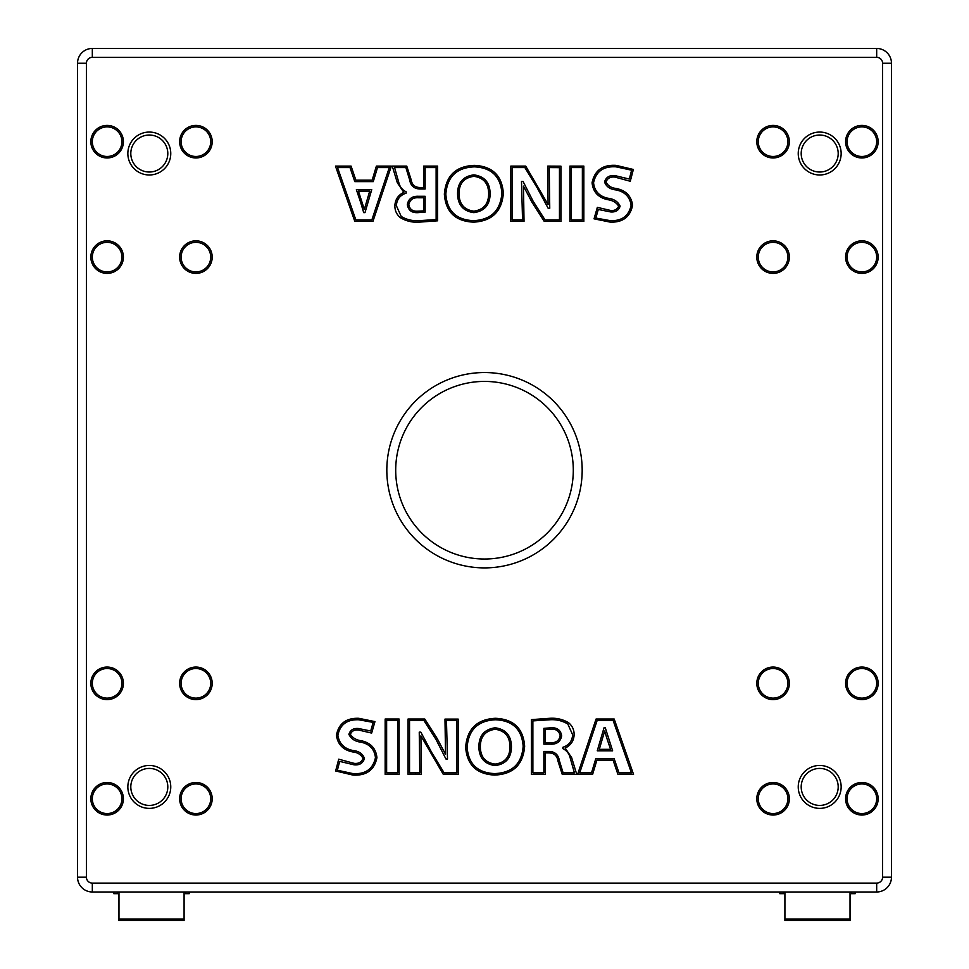 <?xml version="1.0" encoding="UTF-8"?>
<svg xmlns="http://www.w3.org/2000/svg" width="969" height="969" viewBox="0 0 969 969"><rect width="100%" height="100%" fill="white"/><g stroke="black" fill="none" stroke-linecap="round" stroke-linejoin="round"><path stroke-width="1.45" d="M107.123 157.959A16.279 16.279 0 0 0 123.402 141.68A16.279 16.279 0 0 0 107.123 125.401A16.279 16.279 0 0 0 90.844 141.68A16.279 16.279 0 0 0 107.123 157.959M107.123 273.391A16.279 16.279 0 0 0 123.402 257.112A16.279 16.279 0 0 0 107.123 240.833A16.279 16.279 0 0 0 90.844 257.112A16.279 16.279 0 0 0 107.123 273.391M195.92 273.391A16.279 16.279 0 0 0 212.199 257.112A16.279 16.279 0 0 0 195.92 240.833A16.279 16.279 0 0 0 179.64 257.112A16.279 16.279 0 0 0 195.92 273.391M195.92 157.959A16.279 16.279 0 0 0 212.199 141.68A16.279 16.279 0 0 0 195.92 125.401A16.279 16.279 0 0 0 179.64 141.68A16.279 16.279 0 0 0 195.92 157.959M107.123 699.606A16.279 16.279 0 0 0 123.402 683.327A16.279 16.279 0 0 0 107.123 667.047A16.279 16.279 0 0 0 90.844 683.327A16.279 16.279 0 0 0 107.123 699.606M107.123 815.038A16.279 16.279 0 0 0 123.402 798.759A16.279 16.279 0 0 0 107.123 782.48A16.279 16.279 0 0 0 90.844 798.759A16.279 16.279 0 0 0 107.123 815.038M195.92 815.038A16.279 16.279 0 0 0 212.199 798.759A16.279 16.279 0 0 0 195.92 782.48A16.279 16.279 0 0 0 179.64 798.759A16.279 16.279 0 0 0 195.92 815.038M195.92 699.606A16.279 16.279 0 0 0 212.199 683.327A16.279 16.279 0 0 0 195.92 667.047A16.279 16.279 0 0 0 179.64 683.327A16.279 16.279 0 0 0 195.92 699.606M756.801 141.68A16.279 16.279 0 0 0 773.08 157.959A16.279 16.279 0 0 0 789.36 141.68A16.279 16.279 0 0 0 773.08 125.401A16.279 16.279 0 0 0 756.801 141.68M756.801 257.112A16.279 16.279 0 0 0 773.08 273.391A16.279 16.279 0 0 0 789.36 257.112A16.279 16.279 0 0 0 773.08 240.833A16.279 16.279 0 0 0 756.801 257.112M845.598 257.112A16.279 16.279 0 0 0 861.877 273.391A16.279 16.279 0 0 0 878.156 257.112A16.279 16.279 0 0 0 861.877 240.833A16.279 16.279 0 0 0 845.598 257.112M845.598 141.68A16.279 16.279 0 0 0 861.877 157.959A16.279 16.279 0 0 0 878.156 141.68A16.279 16.279 0 0 0 861.877 125.401A16.279 16.279 0 0 0 845.598 141.68M756.801 683.327A16.279 16.279 0 0 0 773.08 699.606A16.279 16.279 0 0 0 789.36 683.327A16.279 16.279 0 0 0 773.08 667.047A16.279 16.279 0 0 0 756.801 683.327M756.801 798.759A16.279 16.279 0 0 0 773.08 815.038A16.279 16.279 0 0 0 789.36 798.759A16.279 16.279 0 0 0 773.08 782.48A16.279 16.279 0 0 0 756.801 798.759M845.598 798.759A16.279 16.279 0 0 0 861.877 815.038A16.279 16.279 0 0 0 878.156 798.759A16.279 16.279 0 0 0 861.877 782.48A16.279 16.279 0 0 0 845.598 798.759M845.598 683.327A16.279 16.279 0 0 0 861.877 699.606A16.279 16.279 0 0 0 878.156 683.327A16.279 16.279 0 0 0 861.877 667.047A16.279 16.279 0 0 0 845.598 683.327M149.299 765.462A21.463 21.463 0 0 1 170.762 786.925A21.463 21.463 0 0 1 149.299 808.376A21.463 21.463 0 0 1 127.847 786.925A21.463 21.463 0 0 1 149.299 765.462M149.299 805.421A18.496 18.496 0 0 0 167.807 786.925A18.496 18.496 0 0 0 149.299 768.417A18.496 18.496 0 0 0 130.803 786.925A18.496 18.496 0 0 0 149.299 805.421M149.299 132.063A21.463 21.463 0 0 1 170.762 153.526A21.463 21.463 0 0 1 149.299 174.977A21.463 21.463 0 0 1 127.847 153.526A21.463 21.463 0 0 1 149.299 132.063M149.299 172.022A18.496 18.496 0 0 0 167.807 153.526A18.496 18.496 0 0 0 149.299 135.03A18.496 18.496 0 0 0 130.803 153.526A18.496 18.496 0 0 0 149.299 172.022M819.701 132.063A21.463 21.463 0 0 1 841.153 153.526A21.463 21.463 0 0 1 819.701 174.977A21.463 21.463 0 0 1 798.238 153.526A21.463 21.463 0 0 1 819.701 132.063M819.701 172.022A18.496 18.496 0 0 0 838.197 153.526A18.496 18.496 0 0 0 819.701 135.03A18.496 18.496 0 0 0 801.193 153.526A18.496 18.496 0 0 0 819.701 172.022M819.701 765.462A21.463 21.463 0 0 1 841.153 786.925A21.463 21.463 0 0 1 819.701 808.376A21.463 21.463 0 0 1 798.238 786.925A21.463 21.463 0 0 1 819.701 765.462M819.701 805.421A18.496 18.496 0 0 0 838.197 786.925A18.496 18.496 0 0 0 819.701 768.417A18.496 18.496 0 0 0 801.193 786.925A18.496 18.496 0 0 0 819.701 805.421M484.5 381.423A88.797 88.797 0 0 0 395.703 470.219A88.797 88.797 0 0 0 484.5 559.016A88.797 88.797 0 0 0 573.297 470.219A88.797 88.797 0 0 0 484.5 381.423A88.797 88.797 0 0 1 573.297 470.219A88.797 88.797 0 0 1 484.5 559.016M86.411 63.251L77.532 63.251A14.801 14.801 0 0 1 92.321 48.45L876.679 48.45A14.801 14.801 0 0 1 891.468 63.251L891.468 877.199A14.801 14.801 0 0 1 876.679 891.989L92.321 891.989A14.801 14.801 0 0 1 77.532 877.199L77.532 63.251L77.532 877.199A14.801 14.801 0 0 0 92.321 891.989L92.321 883.11L876.679 883.11A5.923 5.923 0 0 0 882.589 877.199L882.589 63.251A5.923 5.923 0 0 0 876.679 57.328L92.321 57.328A5.923 5.923 0 0 0 86.411 63.251L86.411 877.199A5.923 5.923 0 0 0 92.321 883.11M569.905 221.404L583.847 221.404L583.847 166.099L569.905 166.099L569.905 221.404M544.227 221.404L560.954 221.404L560.954 166.171L547.739 166.099L548.091 204.604L525.707 166.099L510.82 166.099L510.82 221.332L524.023 221.332L523.466 186.109L531.799 201.903L544.227 221.404M444.359 194.163C445.692 212.029 455.442 221.356 473.599 222.143C491.961 221.186 501.881 211.545 503.347 193.194C502.015 175.583 492.409 166.317 474.519 165.372L474.41 165.372C455.866 166.111 445.849 175.716 444.359 194.163M419.177 222.143L437.613 220.811L437.6 166.099L423.659 166.099L423.659 187.526L420.049 187.526C414.853 187.417 411.849 184.704 411.038 179.374L406.762 166.099L392.275 166.099L397.338 182.778L403.855 192.371C398.235 195.023 395.243 199.432 394.868 205.622C394.807 210.503 396.612 214.5 400.282 217.601C406.011 221.089 412.309 222.604 419.177 222.143M354.811 221.404L372.932 221.404L391.367 166.099L376.384 166.099L372.169 180.149L355.865 180.149L351.081 166.099L335.468 166.099L354.811 221.404M617.919 774.34L633.532 774.34L614.189 719.034L596.068 719.034L577.633 774.34L592.616 774.34L596.831 760.302L613.135 760.302L617.919 774.34M531.4 774.34L545.341 774.34L545.341 752.925L548.951 752.925C554.147 753.034 557.151 755.747 557.962 761.065L562.238 774.34L576.725 774.34L571.662 757.673L565.145 748.068C570.765 745.415 573.757 741.006 574.132 734.817C574.193 729.948 572.388 725.951 568.718 722.838C562.989 719.361 556.691 717.847 549.823 718.295L531.387 719.628L531.4 774.34M494.481 775.067L494.59 775.067C513.134 774.328 523.151 764.735 524.641 746.275C523.308 728.409 513.558 719.083 495.401 718.295C477.039 719.252 467.119 728.906 465.653 747.244C466.985 764.856 476.591 774.134 494.481 775.067M408.046 774.267L421.261 774.34L420.909 735.834L443.293 774.34L458.18 774.34L458.18 719.107L444.977 719.107L445.534 754.33L437.201 738.548L424.773 719.034L408.046 719.034L408.046 774.267M385.153 774.34L399.095 774.34L399.095 719.034L385.153 719.034L385.153 774.34M376.929 757.685C375.984 748.589 370.848 742.957 361.546 740.788C356.471 740.183 352.74 738.027 350.354 734.32C351.747 731.001 354.448 729.56 358.469 730.008L371.648 733.085L374.955 721.602L358.736 718.308C346.187 717.884 338.738 723.54 336.4 735.265C337.769 744.567 343.305 750.151 353.031 752.005C357.767 752.513 361.086 754.645 362.987 758.388C361.582 762.215 358.615 763.863 354.085 763.354L338.726 759.187L335.649 770.973L352.97 775.079C366.379 775.842 374.361 770.052 376.929 757.685M594.045 218.837L610.264 222.131C622.813 222.555 630.262 216.899 632.6 205.174C631.231 195.871 625.695 190.299 615.969 188.434C611.233 187.925 607.914 185.806 606.013 182.051C607.418 178.235 610.385 176.576 614.915 177.097L630.274 181.264L633.351 169.466L616.03 165.36C602.621 164.597 594.639 170.399 592.071 182.753C593.016 191.85 598.152 197.482 607.454 199.65C612.529 200.256 616.26 202.412 618.646 206.118C617.253 209.449 614.552 210.879 610.531 210.443L597.352 207.366L594.045 218.837M595.814 218.049L610.264 220.653C621.916 221.114 628.881 215.954 631.122 205.186C629.765 196.61 624.581 191.499 615.581 189.863C610.022 189.27 606.34 186.666 604.535 182.027C605.976 177.23 609.428 175.098 614.903 175.607L629.317 179.047L631.631 170.205L616.03 166.838C603.53 166.05 596.032 171.356 593.549 182.753C594.469 191.135 599.254 196.295 607.89 198.245C613.777 198.863 617.859 201.491 620.124 206.131C618.719 210.455 615.509 212.381 610.518 211.92L598.285 209.461L595.814 218.049M375.451 757.685C374.531 749.303 369.746 744.144 361.11 742.206C355.223 741.576 351.141 738.947 348.876 734.32C350.281 729.996 353.491 728.058 358.482 728.518L370.715 730.989L373.186 722.389L358.736 719.785C347.084 719.325 340.119 724.485 337.878 735.265C339.235 743.829 344.419 748.94 353.419 750.575C358.978 751.169 362.66 753.785 364.465 758.412C363.024 763.209 359.572 765.353 354.097 764.832L339.683 761.392L337.369 770.234L352.97 773.601C365.47 774.401 372.968 769.095 375.451 757.685M386.631 772.862L397.617 772.862L397.617 720.512L386.631 720.512L386.631 772.862M409.536 772.802L419.771 772.862L419.25 732.164L420.837 732.164L431.665 752.428L444.129 772.862L456.702 772.862L456.702 720.585L446.455 720.585L447.496 758.993L445.946 758.993L435.941 739.323L423.962 720.512L409.536 720.512L409.536 772.802M494.517 773.589L494.59 773.589C512.262 772.899 521.794 763.802 523.163 746.275C521.916 729.306 512.662 720.476 495.401 719.773C477.935 720.657 468.512 729.814 467.131 747.244C468.378 763.972 477.511 772.753 494.517 773.589M532.877 772.862L543.863 772.862L543.863 751.447L548.938 751.447C554.898 751.581 558.386 754.669 559.392 760.726L563.122 772.862L574.435 772.862L570.244 758.097C569.251 753.712 566.792 750.563 562.868 748.637L562.892 747.281C568.912 745.282 572.158 741.128 572.655 734.805L567.81 724.013C562.347 720.754 556.351 719.337 549.823 719.773L532.865 720.9L532.877 772.862M618.985 772.862L631.449 772.862L613.147 720.512L597.134 720.512L579.692 772.862L591.514 772.862L595.741 758.824L614.201 758.824L618.985 772.862M355.853 219.927L371.866 219.927L389.308 167.576L377.486 167.576L373.259 181.627L354.799 181.627L350.015 167.576L337.551 167.576L355.853 219.927M419.177 220.666L436.135 219.551L436.123 167.576L425.137 167.576L425.137 189.003L420.061 189.003C414.102 188.858 410.614 185.769 409.608 179.725L405.878 167.576L394.565 167.576L398.756 182.342C399.749 186.726 402.208 189.888 406.132 191.814L406.108 193.158C400.088 195.157 396.842 199.323 396.345 205.634L401.19 216.438C406.653 219.697 412.649 221.102 419.177 220.666M445.837 194.175C447.084 211.133 456.338 219.963 473.599 220.666C491.065 219.793 500.488 210.636 501.869 193.206C500.622 176.479 491.489 167.698 474.483 166.85L474.41 166.85C456.738 167.54 447.206 176.649 445.837 194.175M545.038 219.927L559.464 219.927L559.464 167.649L549.229 167.589L549.75 208.274L548.163 208.274L537.335 188.022L524.871 167.576L512.298 167.576L512.298 219.854L522.545 219.854L521.504 181.445L523.054 181.445L533.059 201.116L545.038 219.927M571.383 219.927L582.369 219.927L582.369 167.576L571.383 167.576L571.383 219.927M478.868 746.845C478.965 735.653 484.391 729.306 495.159 727.792C505.806 729.257 511.232 735.556 511.438 746.687C511.378 757.806 505.963 764.093 495.207 765.571L495.111 765.583C484.488 764.117 479.074 757.867 478.868 746.845M495.159 729.282C504.885 730.65 509.815 736.452 509.96 746.663C509.973 756.934 505.019 762.736 495.111 764.093L495.05 764.093C485.372 762.7 480.479 756.946 480.345 746.833C480.37 736.561 485.312 730.711 495.159 729.282M551.119 727.792C557.211 727.465 560.724 730.154 561.669 735.834C560.53 741.697 556.775 744.471 550.392 744.156L543.863 744.156L543.863 728.349L551.119 727.792M560.191 735.871C559.089 740.776 555.818 743.041 550.392 742.678L545.341 742.678L545.341 729.548L551.119 729.282C556.303 728.894 559.319 731.098 560.191 735.871M605.298 727.804L612.626 750.805L597.267 750.805L604.014 727.804L605.298 727.804M606.982 738.644L610.567 749.328L599.29 749.328L604.668 731.014L606.982 738.644M360.613 202.267L356.374 189.633L371.733 189.633L364.986 212.635L363.702 212.635L360.613 202.267M358.433 191.111L369.71 191.111L364.332 209.425L358.433 191.111M407.331 204.604C408.47 198.742 412.225 195.968 418.608 196.295L425.137 196.295L425.137 212.09L417.881 212.647C411.789 212.974 408.276 210.297 407.331 204.604M418.608 197.773L423.659 197.773L423.659 210.891L417.881 211.169C412.697 211.545 409.681 209.352 408.809 204.58C409.911 199.662 413.182 197.397 418.608 197.773M473.793 174.868L473.889 174.868C484.512 176.334 489.926 182.572 490.132 193.594C490.035 204.786 484.609 211.133 473.841 212.647C463.194 211.181 457.768 204.883 457.562 193.752C457.622 182.644 463.037 176.346 473.793 174.868M473.95 176.346C483.628 177.739 488.521 183.492 488.655 193.606C488.63 203.89 483.688 209.74 473.841 211.169C464.115 209.788 459.185 203.999 459.04 193.776C459.027 183.504 463.981 177.702 473.889 176.346L473.95 176.346M784.914 891.989L784.914 920.55L850.031 920.55L850.031 891.989M784.914 919.048L850.031 919.048M783.436 891.989L783.436 893.684L779.742 893.684L779.742 891.989M855.215 891.989L855.215 893.684L851.521 893.684L851.521 891.989M118.969 891.989L118.969 920.55L184.086 920.55L184.086 891.989M118.969 919.048L184.086 919.048M117.479 891.989L117.479 893.684L113.785 893.684L113.785 891.989M189.258 891.989L189.258 893.684L185.563 893.684L185.563 891.989M787.882 683.327A14.801 14.801 0 0 1 773.08 698.128A14.801 14.801 0 0 1 758.279 683.327A14.801 14.801 0 0 1 773.08 668.525A14.801 14.801 0 0 1 787.882 683.327M787.882 257.112A14.801 14.801 0 0 1 773.08 271.914A14.801 14.801 0 0 1 758.279 257.112A14.801 14.801 0 0 1 773.08 242.323A14.801 14.801 0 0 1 787.882 257.112M876.679 257.112A14.801 14.801 0 0 1 861.877 271.914A14.801 14.801 0 0 1 847.076 257.112A14.801 14.801 0 0 1 861.877 242.323A14.801 14.801 0 0 1 876.679 257.112M876.679 141.68A14.801 14.801 0 0 1 861.877 156.481A14.801 14.801 0 0 1 847.076 141.68A14.801 14.801 0 0 1 861.877 126.891A14.801 14.801 0 0 1 876.679 141.68M787.882 141.68A14.801 14.801 0 0 1 773.08 156.481A14.801 14.801 0 0 1 758.279 141.68A14.801 14.801 0 0 1 773.08 126.891A14.801 14.801 0 0 1 787.882 141.68M121.924 257.112A14.801 14.801 0 0 1 107.123 271.914A14.801 14.801 0 0 1 92.321 257.112A14.801 14.801 0 0 1 107.123 242.323A14.801 14.801 0 0 1 121.924 257.112M210.721 257.112A14.801 14.801 0 0 1 195.92 271.914A14.801 14.801 0 0 1 181.118 257.112A14.801 14.801 0 0 1 195.92 242.323A14.801 14.801 0 0 1 210.721 257.112M210.721 141.68A14.801 14.801 0 0 1 195.92 156.481A14.801 14.801 0 0 1 181.118 141.68A14.801 14.801 0 0 1 195.92 126.891A14.801 14.801 0 0 1 210.721 141.68M121.924 141.68A14.801 14.801 0 0 1 107.123 156.481A14.801 14.801 0 0 1 92.321 141.68A14.801 14.801 0 0 1 107.123 126.891A14.801 14.801 0 0 1 121.924 141.68M121.924 798.759A14.801 14.801 0 0 1 107.123 813.56A14.801 14.801 0 0 1 92.321 798.759A14.801 14.801 0 0 1 107.123 783.957A14.801 14.801 0 0 1 121.924 798.759M210.721 798.759A14.801 14.801 0 0 1 195.92 813.56A14.801 14.801 0 0 1 181.118 798.759A14.801 14.801 0 0 1 195.92 783.957A14.801 14.801 0 0 1 210.721 798.759M210.721 683.327A14.801 14.801 0 0 1 195.92 698.128A14.801 14.801 0 0 1 181.118 683.327A14.801 14.801 0 0 1 195.92 668.525A14.801 14.801 0 0 1 210.721 683.327M121.924 683.327A14.801 14.801 0 0 1 107.123 698.128A14.801 14.801 0 0 1 92.321 683.327A14.801 14.801 0 0 1 107.123 668.525A14.801 14.801 0 0 1 121.924 683.327M787.882 798.759A14.801 14.801 0 0 1 773.08 813.56A14.801 14.801 0 0 1 758.279 798.759A14.801 14.801 0 0 1 773.08 783.957A14.801 14.801 0 0 1 787.882 798.759M876.679 683.327A14.801 14.801 0 0 1 861.877 698.128A14.801 14.801 0 0 1 847.076 683.327A14.801 14.801 0 0 1 861.877 668.525A14.801 14.801 0 0 1 876.679 683.327M876.679 798.759A14.801 14.801 0 0 1 861.877 813.56A14.801 14.801 0 0 1 847.076 798.759A14.801 14.801 0 0 1 861.877 783.957A14.801 14.801 0 0 1 876.679 798.759M484.5 567.895A97.675 97.675 0 0 1 386.825 470.219A97.675 97.675 0 0 1 484.5 372.544A97.675 97.675 0 0 1 582.175 470.219A97.675 97.675 0 0 1 484.5 567.895M77.532 63.251A14.801 14.801 0 0 1 92.321 48.45L92.321 57.328M882.589 877.199L891.468 877.199A14.801 14.801 0 0 1 876.679 891.989L876.679 883.11M876.679 57.328L876.679 48.45A14.801 14.801 0 0 1 891.468 63.251L882.589 63.251M86.411 877.199L77.532 877.199"/></g></svg>
